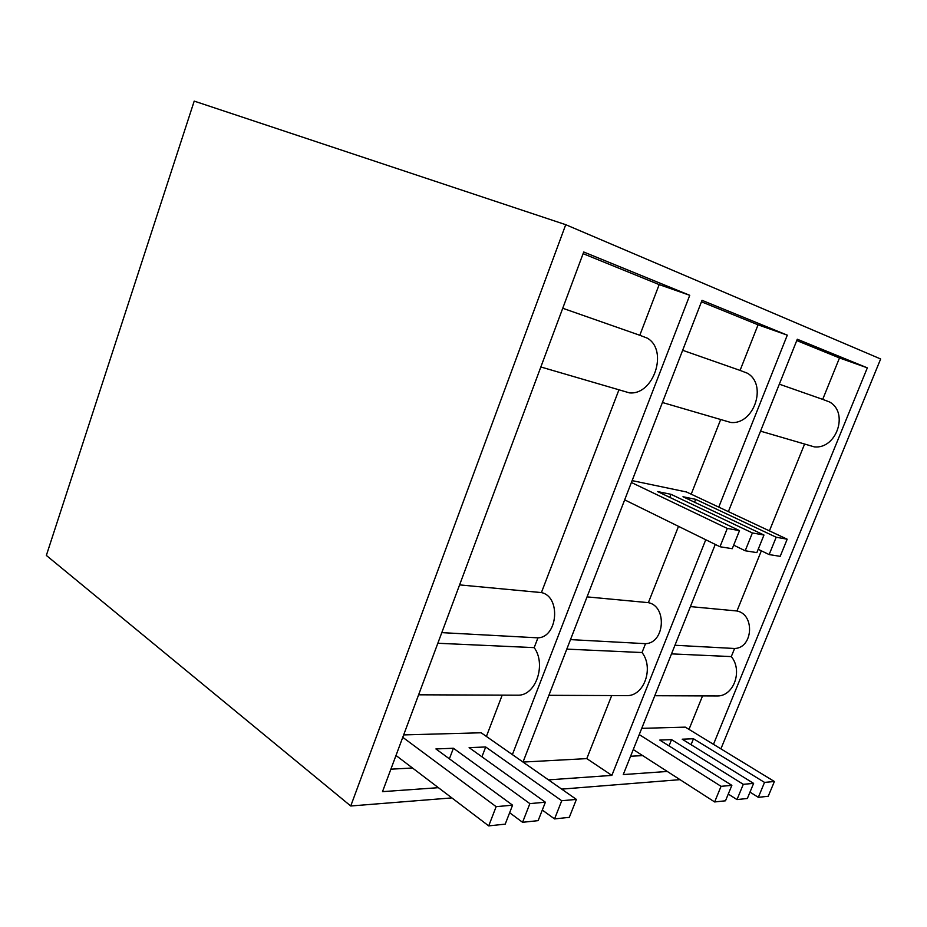 <?xml version="1.0" encoding="UTF-8"?>
<svg xmlns="http://www.w3.org/2000/svg" width="927" height="927" viewBox="0 0 927 927"><rect width="100%" height="100%" fill="white"/><g stroke="black" fill="none" stroke-linecap="round" stroke-linejoin="round"><path stroke-width="1.39" d="M451.866 797.904L350.742 805.992L46.35 555.435L194.206 101.113L565.737 224.682L880.65 358.969L720.905 748.865M561.692 789.12L680.012 779.653M350.742 805.992L565.737 224.682M583.106 253.662L659.178 284.601L689.746 295.307L583.72 251.993L382.503 791.646L438.401 787.683M689.746 295.307L512.376 754.624M796.756 340.557L839.491 357.949L867.324 367.845L797.29 339.236L728.367 511.623M715.262 544.427L623.257 774.578L667.289 771.461M867.324 367.845L713.477 744.335M722.006 419.908L730.777 422.469C753.987 425.029 767.66 384.52 747.289 373.175L740.07 370.406L758.066 324.821L787.29 335.157L718.761 507.115M705.76 539.746L611.866 775.389L548.483 779.874M787.29 335.157L702.029 300.325L523.013 762.064L586.791 758.61L611.866 775.389M659.178 284.601L639.804 335.273L562.747 308.262M620.325 390.197L629.479 392.874C653.732 395.308 668.564 350.267 647.336 338.17L639.804 335.273M618.946 389.803L541.403 592.585L459.595 584.891M515.667 695.18L518.842 695.192C536.281 694.682 546.246 664.022 534.184 647.637L537.938 637.846C557.961 637.243 561.009 596.467 541.403 592.585M502.191 695.134L486.397 736.444M412.492 768.008L390.881 769.178M839.491 357.949L822.701 399.375L779.329 384.172M805.876 444.415L814.265 446.86C836.386 449.468 849.074 412.666 829.607 402.005L822.701 399.375M804.601 444.045L769.422 530.87M761.345 550.812L736.965 610.986L690.406 606.606M715.053 695.957L717.996 695.968C734.138 695.54 742.736 670.221 731.299 656.594L734.59 648.494C753.048 648.1 755.111 614.404 736.965 610.986M702.55 695.91L688.993 729.387M642.666 755.598L630.58 756.258M720.685 419.525L691.194 494.195M678.506 526.339L648.367 602.654L587.058 596.884M624.705 695.609L627.764 695.621C644.578 695.146 653.813 667.417 642.017 652.538L645.528 643.674C664.798 643.187 667.278 606.293 648.367 602.654M611.693 695.551L586.791 758.61M758.066 324.821L701.461 301.796M537.938 637.846L441.797 632.631M534.184 647.637L437.834 643.257M731.299 656.594L671.507 653.883M734.59 648.494L674.949 645.262M740.07 370.406L682.654 350.29M645.528 643.674L570.499 639.607M642.017 652.538L566.803 649.12M542.307 810.059L554.566 818.912L569.294 817.347L576.397 799.41L481.148 732.77L403.651 734.914M509.641 812.736L522.573 822.295L538.147 820.65L545.377 802.214L469.12 747.637L485.702 746.977L561.727 800.731L576.397 799.41M395.991 755.47L488.714 825.887L505.215 824.138L512.573 805.169L435.91 748.946L453.407 748.251L529.873 803.616L545.377 802.214M554.566 818.912L561.727 800.731M481.936 756.803L485.702 746.977M522.573 822.295L529.873 803.616M449.386 758.842L453.407 748.251M488.714 825.887L496.142 806.664L512.573 805.169M496.142 806.664L402.758 737.313M750.001 792.11L758.321 797.324L768.228 796.27L774.393 781.507L685.32 727.139L641.739 728.344M728.274 794.057L736.988 799.584L747.347 798.483L753.616 783.385L682.202 739.201L693.477 738.749L764.532 782.4L774.393 781.507M633.268 749.549L714.636 801.948L725.493 800.801L731.866 785.354L659.757 740.082L671.554 739.619L743.303 784.323L753.616 783.385M758.321 797.324L764.532 782.4M691.067 744.682L693.477 738.749M736.988 799.584L743.303 784.323M669.016 745.899L671.554 739.619M714.636 801.948L721.055 786.328L731.866 785.354M721.055 786.328L639.248 734.59M631.403 482.492L727.301 528.436L739.514 530.626L657.625 491.577L670.974 494.3L752.388 532.944L763.975 535.03L682.979 496.745L695.667 499.329L776.189 537.231L787.185 539.201L686.455 491.97L632.133 480.615M624.671 499.862L719.978 546.745L732.249 548.703L739.514 530.626M727.301 528.436L719.978 546.745M670.974 494.3L669.769 497.37M733.686 545.157L745.204 550.765L756.849 552.619L763.975 535.03M752.388 532.944L745.204 550.765M695.667 499.329L694.532 502.202M776.189 537.231L769.143 554.578L758.193 549.294M769.143 554.578L780.198 556.339L787.185 539.201M629.479 392.874L540.847 366.976M518.842 695.192L418.61 694.81M717.996 695.968L654.786 695.725M814.265 446.86L760.534 431.159M730.777 422.469L662.423 402.503M627.764 695.621L548.9 695.308"/></g></svg>
